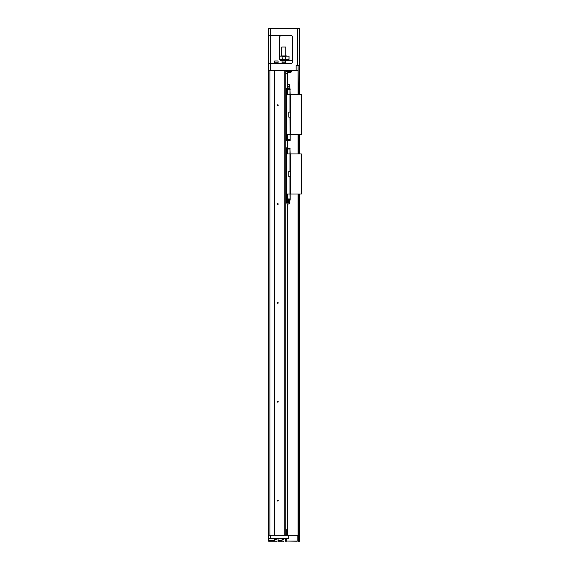 <?xml version="1.0" encoding="UTF-8"?>
<svg xmlns="http://www.w3.org/2000/svg" width="570" height="570" viewBox="0 0 570 570"><rect width="100%" height="100%" fill="white"/><g stroke="black" fill="none" stroke-linecap="round" stroke-linejoin="round"><path stroke-width="0.85" d="M286.511 134.662L301.316 134.662L301.316 94.606L290.436 94.606L290.436 112.112L288.805 112.112L288.805 117.156L289.945 117.156L290.194 140.448L289.945 139.607L287.622 139.607L287.622 140.448L289.945 140.448M286.511 94.606L290.436 94.606M290.536 112.112L290.536 117.156M289.945 117.156L290.436 117.156L290.686 112.112M286.653 94.606L286.653 89.661L287.294 89.661L287.173 88.478L285.741 88.478M287.223 94.606L287.223 89.661M287.608 94.606L287.608 89.661M289.945 112.112L289.945 89.661L287.294 89.661M290.194 94.606L289.945 88.827L287.622 88.827L287.622 89.661M289.945 88.827L290.194 89.661M287.173 88.478L287.622 88.827M286.653 134.662L286.653 139.607L287.622 139.607M290.194 134.662L290.194 139.607M287.608 134.662L287.608 139.607M287.223 134.662L287.223 139.607M287.622 140.448L287.173 140.79L287.294 139.607M285.741 140.79L287.173 140.79M285.741 89.191L286.511 89.191L286.511 140.077L285.741 140.077M287.472 87.944L288.213 88.699L287.387 89.07M288.213 88.307L289.945 88.307L289.111 89.07M289.047 89.07L288.213 88.699M289.945 89.07L289.945 88.699M287.472 86.996L289.695 86.996L289.945 87.937M287.472 84.723L289.375 84.723L289.695 86.996M287.472 86.255L289.845 86.255M290.686 117.156L290.436 134.662M301.316 94.606L301.316 134.662M298.103 94.606L298.103 65.835L298.352 94.606M299.343 94.606L299.343 65.835L298.352 65.835M299.343 65.835L299.585 94.606M299.585 193.992L299.585 541.5L298.103 541.5L298.103 193.992M299.585 134.662L299.585 153.943M298.103 153.943L298.103 134.662M269.916 535.323L269.916 70.53L268.434 70.53L268.434 535.323L288.705 535.323L288.705 538.536L270.657 538.536L270.657 535.323M274.754 541.251L268.684 541.251L274.619 541.008M285.492 541.008L286.233 541.008L286.233 538.536L268.684 538.536L268.684 540.759L274.619 540.759M283.767 538.878L281.787 538.878L283.767 538.878M282.086 538.878L282.086 539.377L282.086 538.878M283.767 539.377L282.036 539.377L283.767 539.377M283.767 541.151L282.036 541.151L282.036 539.377L282.036 541.151L283.767 541.151M283.767 541.35L282.036 541.151L283.767 541.35M276.35 538.878L274.37 538.878L276.35 538.878M274.669 538.878L274.669 539.377L274.669 538.878M276.35 539.377L274.619 539.377L276.35 539.377M276.35 541.151L274.619 541.151L274.619 539.377L274.619 541.151L276.35 541.151M276.35 541.35L274.619 541.151L276.35 541.35M299.585 65.586L297.611 65.586L297.611 28.5L299.585 28.5L299.585 65.586M298.103 70.53L296.122 70.53L296.122 65.586L297.611 65.586M292.666 37.399A1.981 1.981 0 0 0 290.686 35.425A1.981 1.981 0 0 1 292.666 37.399L292.666 61.631A1.981 1.981 0 0 1 290.686 63.605L268.684 63.605L268.684 28.5L297.611 28.5M280.226 35.917L279.564 37.399A1.981 1.981 0 0 1 281.537 35.425C280.447 35.433 279.785 36.095 279.564 37.399L279.564 58.66C279.785 59.964 280.447 60.627 281.537 60.641L292.666 60.641M281.537 60.641A1.981 1.981 0 0 1 279.564 58.66M296.122 70.53L269.916 70.53M268.684 35.425L290.686 35.425M285.741 63.605L281.787 63.605M285.442 63.263L285.442 62.764M283.767 62.764L282.036 62.764L282.036 60.983L285.492 60.983L285.492 62.764L283.767 62.764M282.036 60.983L285.492 60.983M278.324 63.605L274.37 63.605M278.025 63.263L278.025 62.764M276.35 62.764L274.619 62.764L274.619 60.983L278.075 60.983L278.075 62.764L276.35 62.764M274.619 60.983L278.075 60.983M268.684 70.53L268.684 63.605M280.176 60.099L287.964 60.099L280.233 60.142L287.572 60.142L287.722 60.641M287.722 60.292L280.419 60.292M283.767 59.651L279.827 59.651M289.026 59.401L289.026 56.437L288.954 59.651L282.007 59.651L282.378 59.401L282.007 56.188L288.648 56.188M279.564 56.188L286.731 55.945L285.15 56.437L285.52 59.651M280.796 55.945L286.731 55.945M281.787 47.039L285.741 47.039L281.787 47.039L281.787 55.696M285.741 47.039L285.741 55.696M291.676 70.53L291.676 71.521L285.99 71.521M285.99 73.345L287.722 73.345L287.722 71.521M287.722 73.345L285.99 73.494M287.323 73.494L285.99 73.644M287.472 73.644L287.472 88.827M287.472 140.448L287.472 148.157M287.472 203.882L287.472 535.323M289.731 71.521L289.731 71.913M289.71 71.913L291.12 72.098L288.299 72.098L289.71 71.913M288.299 72.098A1.696 1.696 0 0 0 289.068 72.732L290.351 72.732A1.696 1.696 0 0 0 291.12 72.098M289.76 71.913L289.76 71.521M285.741 535.323L285.741 70.53M284.259 535.323L284.259 70.53M278.224 401.814A0.399 0.399 0 0 1 277.633 402.156A0.399 0.399 0 0 1 277.633 401.472A0.399 0.399 0 0 1 278.224 401.814M274.59 535.323L274.59 70.53M277.433 500.709A0.399 0.399 0 0 0 278.025 501.051A0.399 0.399 0 0 0 278.025 500.367A0.399 0.399 0 0 0 277.433 500.709M278.224 302.927A0.399 0.399 0 0 1 277.633 303.269A0.399 0.399 0 0 1 277.633 302.584A0.399 0.399 0 0 1 278.224 302.927M278.224 204.032A0.399 0.399 0 0 1 277.633 204.373A0.399 0.399 0 0 1 277.633 203.69A0.399 0.399 0 0 1 278.224 204.032M277.433 105.144A0.399 0.399 0 0 0 278.025 105.486A0.399 0.399 0 0 0 278.025 104.802A0.399 0.399 0 0 0 277.433 105.144M297.113 541.251L286.233 541.008L297.113 541.008L297.113 535.323L274.37 535.323L274.37 70.53M268.684 535.323L268.933 541.251M297.113 535.323L298.103 535.323M278.075 541.008L282.036 541.008M286.482 541.251L285.356 541.251M282.171 541.251L277.939 541.251M290.536 171.449L290.436 193.992L301.316 193.992L301.316 153.943L290.436 153.943L290.436 171.449L289.945 171.449L289.945 153.943L290.436 153.943M290.686 171.449L290.436 176.493L289.945 176.493L289.945 193.992L290.436 193.992M301.316 153.943L301.316 193.992M286.511 153.943L289.945 153.943L289.945 148.998L286.511 148.998M286.511 193.992L289.945 193.992L290.194 199.778L289.945 198.937L287.622 198.937L287.622 199.778L289.945 199.778M289.945 176.493L288.805 176.493L288.805 171.449L289.945 171.449L288.805 171.449M286.653 153.943L286.653 148.998M287.223 153.943L287.223 148.998M287.608 153.943L287.608 148.998M290.194 153.943L289.945 148.157L287.622 148.157L287.622 148.998M289.945 148.157L290.194 148.998M287.294 148.998L287.173 147.815L287.622 148.157M287.173 147.815L285.741 147.815M286.653 193.992L286.653 198.937L287.622 198.937M290.194 193.992L290.194 198.937M287.608 193.992L287.608 198.937M287.223 193.992L287.223 198.937M287.622 199.778L287.173 200.127L287.294 198.937M285.741 200.127L287.173 200.127M285.741 148.528L286.511 148.528L286.511 199.415L285.741 199.415M289.083 200.668L289.945 200.298L289.945 199.536M289.945 200.298L288.213 200.298L289.047 199.536M289.111 199.536L289.945 199.906M288.213 200.298L286.482 200.127M287.387 199.536L288.213 199.906M289.845 202.35L286.582 202.35L287.052 203.882L289.375 203.882L289.845 202.35L289.695 201.609L286.731 201.609L286.482 200.668M299.343 541.5L299.343 193.992M299.343 153.943L299.343 134.662M298.352 134.662L298.352 153.943M298.352 193.992L298.352 541.5M278.075 540.759L282.036 540.759M285.492 540.759L286.233 540.759M286.233 529.63L285.741 529.63L286.233 529.63L286.233 535.323L286.233 529.63M270.657 28.5L270.657 70.53M285.15 56.437L282.378 56.437M282.378 59.401L285.15 59.401M289.695 71.521L289.695 70.53M285.741 76.216L285.99 70.53M270.166 538.536L270.166 535.323M288.627 84.723A0.741 0.741 0 0 0 287.807 84.723M285.442 538.878L285.442 539.377L285.442 538.878M285.492 541.151L285.492 539.377L285.492 541.151M278.025 538.878L278.025 539.377L278.025 538.878M278.075 541.151L278.075 539.377L278.075 541.151M282.086 63.263L282.086 62.764M274.669 63.263L274.669 62.764M287.964 60.099L287.964 59.651M288.384 71.521L288.384 71.913M291.028 71.521L291.028 71.913M287.807 203.882A0.741 0.741 0 0 0 288.627 203.882M289.695 201.609L289.945 200.668M286.582 202.35L286.731 201.609"/></g></svg>
